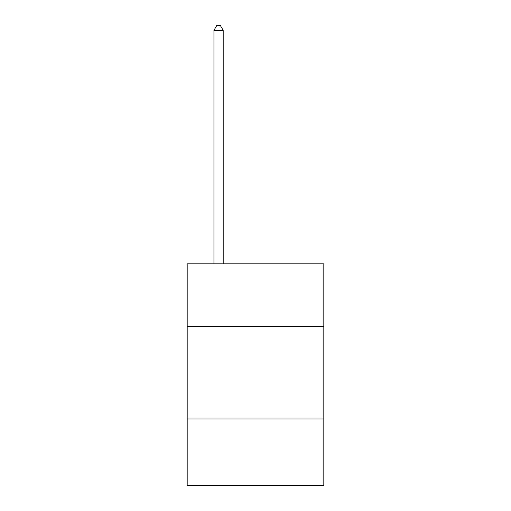 <?xml version="1.0" encoding="UTF-8"?>
<svg xmlns="http://www.w3.org/2000/svg" width="511" height="511" viewBox="0 0 511 511"><rect width="100%" height="100%" fill="white"/><g stroke="black" fill="none" stroke-linecap="round" stroke-linejoin="round"><path stroke-width="0.77" d="M323.827 326.638L323.827 263.848L187.173 263.848L187.173 326.638L323.827 326.638L323.827 485.45L187.173 485.45L187.173 326.638M323.827 418.969L187.173 418.969M223.186 263.848L223.186 30.353L213.949 30.353L213.949 263.848M213.949 30.353L216.721 25.55L220.413 25.55L223.186 30.353"/></g></svg>
